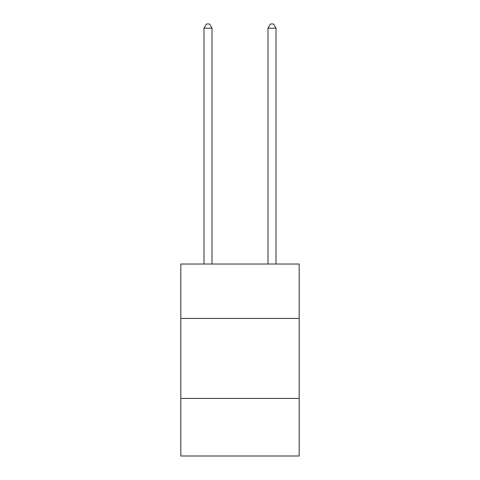 <?xml version="1.0" encoding="UTF-8"?>
<svg xmlns="http://www.w3.org/2000/svg" width="480" height="480" viewBox="0 0 480 480"><rect width="100%" height="100%" fill="white"/><g stroke="black" fill="none" stroke-linecap="round" stroke-linejoin="round"><path stroke-width="0.72" d="M299.19 318.42L299.19 264.03L180.81 264.03L180.81 318.42L299.19 318.42L299.19 456L180.81 456L180.81 318.42M299.19 398.406L180.81 398.406M212.004 264.03L212.004 28.158L204.006 28.158L204.006 264.03M204.006 28.158L206.406 24L209.604 24L212.004 28.158M275.994 264.03L275.994 28.158L267.996 28.158L267.996 264.03M267.996 28.158L270.396 24L273.594 24L275.994 28.158"/></g></svg>
